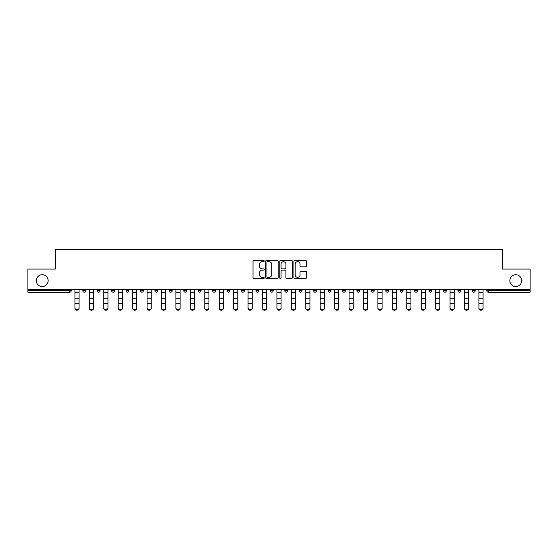 <?xml version="1.0" encoding="UTF-8"?>
<svg xmlns="http://www.w3.org/2000/svg" width="558" height="558" viewBox="0 0 558 558"><rect width="100%" height="100%" fill="white"/><g stroke="black" fill="none" stroke-linecap="round" stroke-linejoin="round"><path stroke-width="0.84" d="M48.155 280.639A5.922 5.922 0 0 1 42.234 286.554A5.922 5.922 0 0 1 36.319 280.639A5.922 5.922 0 0 1 42.234 274.717A5.922 5.922 0 0 1 48.155 280.639M521.681 280.639A5.922 5.922 0 0 1 515.766 286.554A5.922 5.922 0 0 1 509.845 280.639A5.922 5.922 0 0 1 515.766 274.717A5.922 5.922 0 0 1 521.681 280.639M264.206 261.053A0.635 0.635 0 0 0 263.564 260.412L253.925 260.412A0.907 0.907 0 0 0 253.011 261.325L253.011 277.661A0.907 0.907 0 0 0 253.925 278.568L263.564 278.568A0.635 0.635 0 0 0 264.206 277.933A0.635 0.635 0 0 0 263.564 277.298L262.316 277.298A2.902 2.902 0 0 1 259.414 274.397L259.414 273.036A2.902 2.902 0 0 1 262.316 270.128L263.564 270.128A0.635 0.635 0 0 0 264.206 269.493A0.635 0.635 0 0 0 263.564 268.858L262.316 268.858A2.902 2.902 0 0 1 259.414 265.95L259.414 264.59A2.902 2.902 0 0 1 262.316 261.688L263.564 261.688A0.635 0.635 0 0 0 264.206 261.053M305.533 266.815A0.907 0.907 0 0 0 306.44 265.908L306.44 261.325A0.907 0.907 0 0 0 305.533 260.412L294.819 260.412A0.907 0.907 0 0 0 293.913 261.325L293.913 277.661A0.907 0.907 0 0 0 294.819 278.568L305.533 278.568A0.907 0.907 0 0 0 306.44 277.661L306.44 272.123A0.907 0.907 0 0 0 305.533 271.216L300.943 271.216A0.907 0.907 0 0 0 300.037 272.123L300.037 274.871A2.427 2.427 0 0 1 297.609 277.298A2.427 2.427 0 0 1 295.182 274.871L295.182 264.115A2.427 2.427 0 0 1 297.609 261.688A2.427 2.427 0 0 1 300.037 264.115L300.037 265.908A0.907 0.907 0 0 0 300.943 266.815L305.533 266.815M27.9 289.33L27.9 269.075L55.458 269.075L55.458 249.656L502.542 249.656L502.542 269.075L530.1 269.075L530.1 289.33L27.9 289.33L27.9 290.809L69.799 290.809L69.799 289.33M278.205 261.325A0.907 0.907 0 0 0 277.298 260.412L266.584 260.412A0.907 0.907 0 0 0 265.678 261.325L265.678 277.661A0.907 0.907 0 0 0 266.584 278.568L277.298 278.568A0.907 0.907 0 0 0 278.205 277.661L278.205 261.325M280.702 260.412L291.416 260.412A0.907 0.907 0 0 1 292.322 261.325L292.322 277.661A0.907 0.907 0 0 1 291.416 278.568L286.833 278.568A0.907 0.907 0 0 1 285.919 277.661L285.919 271.035A0.907 0.907 0 0 0 285.012 270.128L281.971 270.128A0.907 0.907 0 0 0 281.065 271.035L281.065 277.933A0.635 0.635 0 0 1 280.43 278.568A0.635 0.635 0 0 1 279.795 277.933L279.795 261.325A0.907 0.907 0 0 1 280.702 260.412M71.187 289.33L71.187 290.809A1.388 1.388 0 0 1 69.799 292.197L27.9 292.197L27.9 290.809M530.1 289.33L530.1 292.197L488.201 292.197A1.388 1.388 0 0 1 486.813 290.809L486.813 289.33M82.835 289.33L82.835 290.809L82.835 289.33M69.799 292.197A1.388 1.388 0 0 0 71.187 290.809A1.388 1.388 0 0 1 69.799 292.197L69.799 290.809L71.187 290.809M85.611 290.809L82.835 290.809A1.388 1.388 0 0 0 84.223 292.197A1.388 1.388 0 0 0 85.611 290.809A1.388 1.388 0 0 1 84.223 292.197A1.388 1.388 0 0 1 82.835 290.809A1.388 1.388 0 0 0 84.223 292.197A1.388 1.388 0 0 0 85.611 290.809L85.611 289.33M97.266 289.33L97.266 290.809L97.266 289.33M100.042 289.33L100.042 290.809L100.042 289.33M111.691 290.809A1.388 1.388 0 0 0 113.079 292.197A1.388 1.388 0 0 0 114.467 290.809A1.388 1.388 0 0 1 113.079 292.197A1.388 1.388 0 0 0 114.467 290.809L114.467 289.33L114.467 290.809L111.691 290.809A1.388 1.388 0 0 0 113.079 292.197A1.388 1.388 0 0 1 111.691 290.809L111.691 289.33M126.122 289.33L126.122 290.809L126.122 289.33M128.898 289.33L128.898 290.809A1.388 1.388 0 0 1 127.51 292.197A1.388 1.388 0 0 1 126.122 290.809A1.388 1.388 0 0 0 127.51 292.197A1.388 1.388 0 0 0 128.898 290.809A1.388 1.388 0 0 1 127.51 292.197A1.388 1.388 0 0 1 126.122 290.809L128.898 290.809M140.546 290.809A1.388 1.388 0 0 0 141.934 292.197A1.388 1.388 0 0 0 143.322 290.809A1.388 1.388 0 0 1 141.934 292.197A1.388 1.388 0 0 0 143.322 290.809L143.322 289.33L143.322 290.809L140.546 290.809A1.388 1.388 0 0 0 141.934 292.197A1.388 1.388 0 0 1 140.546 290.809L140.546 289.33M157.754 289.33L157.754 290.809A1.388 1.388 0 0 1 156.366 292.197A1.388 1.388 0 0 1 154.978 290.809L154.978 289.33M172.178 289.33L172.178 290.809A1.388 1.388 0 0 1 170.79 292.197A1.388 1.388 0 0 1 169.402 290.809L169.402 289.33M186.609 289.33L186.609 290.809A1.388 1.388 0 0 1 185.221 292.197A1.388 1.388 0 0 1 183.833 290.809L183.833 289.33M201.033 289.33L201.033 290.809A1.388 1.388 0 0 1 199.645 292.197A1.388 1.388 0 0 1 198.257 290.809L198.257 289.33M215.465 289.33L215.465 290.809A1.388 1.388 0 0 1 214.077 292.197A1.388 1.388 0 0 1 212.689 290.809L212.689 289.33M229.889 289.33L229.889 290.809A1.388 1.388 0 0 1 228.501 292.197A1.388 1.388 0 0 1 227.113 290.809L227.113 289.33M241.544 289.33L241.544 290.809L241.544 289.33M244.32 289.33L244.32 290.809A1.388 1.388 0 0 1 242.932 292.197A1.388 1.388 0 0 1 241.544 290.809L244.32 290.809A1.388 1.388 0 0 1 242.932 292.197M258.745 289.33L258.745 290.809L255.969 290.809A1.388 1.388 0 0 0 257.357 292.197A1.388 1.388 0 0 1 255.969 290.809L255.969 289.33M271.788 292.197A1.388 1.388 0 0 0 273.176 290.809L273.176 289.33L273.176 290.809A1.388 1.388 0 0 1 271.788 292.197A1.388 1.388 0 0 1 270.4 290.809L270.4 289.33M286.212 292.197A1.388 1.388 0 0 0 287.6 290.809L287.6 289.33L287.6 290.809A1.388 1.388 0 0 1 286.212 292.197A1.388 1.388 0 0 1 284.824 290.809L284.824 289.33M302.031 289.33L302.031 290.809A1.388 1.388 0 0 1 300.643 292.197A1.388 1.388 0 0 1 299.255 290.809L299.255 289.33M313.68 290.809L316.456 290.809A1.388 1.388 0 0 1 315.068 292.197A1.388 1.388 0 0 0 316.456 290.809L316.456 289.33L316.456 290.809A1.388 1.388 0 0 1 315.068 292.197A1.388 1.388 0 0 1 313.68 290.809L313.68 289.33M330.887 289.33L330.887 290.809A1.388 1.388 0 0 1 329.499 292.197A1.388 1.388 0 0 1 328.111 290.809L328.111 289.33M345.311 289.33L345.311 290.809A1.388 1.388 0 0 1 343.923 292.197A1.388 1.388 0 0 1 342.535 290.809L342.535 289.33M356.967 289.33L356.967 290.809L356.967 289.33M359.743 289.33L359.743 290.809A1.388 1.388 0 0 1 358.355 292.197A1.388 1.388 0 0 1 356.967 290.809L359.743 290.809A1.388 1.388 0 0 1 358.355 292.197M371.391 289.33L371.391 290.809L371.391 289.33M374.167 289.33L374.167 290.809A1.388 1.388 0 0 1 372.779 292.197A1.388 1.388 0 0 1 371.391 290.809L374.167 290.809A1.388 1.388 0 0 1 372.779 292.197A1.388 1.388 0 0 0 374.167 290.809M385.822 289.33L385.822 290.809L385.822 289.33M388.598 289.33L388.598 290.809A1.388 1.388 0 0 1 387.21 292.197A1.388 1.388 0 0 1 385.822 290.809A1.388 1.388 0 0 0 387.21 292.197A1.388 1.388 0 0 0 388.598 290.809A1.388 1.388 0 0 1 387.21 292.197A1.388 1.388 0 0 1 385.822 290.809L388.598 290.809M400.246 289.33L400.246 290.809L400.246 289.33M403.022 289.33L403.022 290.809A1.388 1.388 0 0 1 401.634 292.197A1.388 1.388 0 0 1 400.246 290.809A1.388 1.388 0 0 0 401.634 292.197A1.388 1.388 0 0 0 403.022 290.809A1.388 1.388 0 0 1 401.634 292.197A1.388 1.388 0 0 1 400.246 290.809L403.022 290.809M416.066 292.197A1.388 1.388 0 0 0 417.454 290.809L417.454 289.33L417.454 290.809A1.388 1.388 0 0 1 416.066 292.197A1.388 1.388 0 0 1 414.678 290.809L414.678 289.33M431.878 289.33L431.878 290.809L429.102 290.809A1.388 1.388 0 0 0 430.49 292.197A1.388 1.388 0 0 1 429.102 290.809L429.102 289.33M446.309 289.33L446.309 290.809A1.388 1.388 0 0 1 444.921 292.197A1.388 1.388 0 0 1 443.533 290.809L443.533 289.33M457.958 289.33L457.958 290.809L457.958 289.33M460.734 289.33L460.734 290.809L460.734 289.33M475.165 289.33L475.165 290.809A1.388 1.388 0 0 1 473.777 292.197A1.388 1.388 0 0 1 472.389 290.809L472.389 289.33M98.654 292.197A1.388 1.388 0 0 1 97.266 290.809A1.388 1.388 0 0 0 98.654 292.197A1.388 1.388 0 0 0 100.042 290.809A1.388 1.388 0 0 1 98.654 292.197A1.388 1.388 0 0 1 97.266 290.809L100.042 290.809A1.388 1.388 0 0 1 98.654 292.197M257.357 292.197A1.388 1.388 0 0 0 258.745 290.809A1.388 1.388 0 0 1 257.357 292.197A1.388 1.388 0 0 1 255.969 290.809M430.49 292.197A1.388 1.388 0 0 0 431.878 290.809A1.388 1.388 0 0 1 430.49 292.197A1.388 1.388 0 0 1 429.102 290.809M459.346 292.197A1.388 1.388 0 0 1 457.958 290.809A1.388 1.388 0 0 0 459.346 292.197A1.388 1.388 0 0 0 460.734 290.809A1.388 1.388 0 0 1 459.346 292.197A1.388 1.388 0 0 1 457.958 290.809L460.734 290.809A1.388 1.388 0 0 1 459.346 292.197M488.201 289.33L488.201 292.197A1.388 1.388 0 0 1 486.813 290.809L530.1 290.809M267.582 261.688A0.635 0.635 0 0 0 266.947 262.323L266.947 276.663A0.635 0.635 0 0 0 267.582 277.298L268.9 277.298A2.902 2.902 0 0 0 271.809 274.397L271.809 264.59A2.902 2.902 0 0 0 268.9 261.688L267.582 261.688M285.919 264.157A2.427 2.427 0 0 0 283.492 261.73A2.427 2.427 0 0 0 281.065 264.157L281.065 267.952A0.907 0.907 0 0 0 281.971 268.858L285.012 268.858A0.907 0.907 0 0 0 285.919 267.952L285.919 264.157M74.932 304.096L74.932 307.842A2.079 1.89 0 0 0 79.09 307.842L79.09 308.344A2.079 1.89 180 0 1 77.011 310.234A2.079 1.89 180 0 1 74.932 308.344M79.09 307.842L79.09 289.33M74.932 307.842L74.932 289.33M89.357 304.096L89.357 307.842A2.079 1.89 0 0 0 93.521 307.842L93.521 308.344A2.079 1.89 180 0 1 91.435 310.234A2.079 1.89 180 0 1 89.357 308.344M103.788 304.096L103.788 307.842A2.079 1.89 0 0 0 107.945 307.842L107.945 308.344A2.079 1.89 180 0 1 105.867 310.234A2.079 1.89 180 0 1 103.788 308.344M118.212 304.096L118.212 307.842A2.079 1.89 0 0 0 122.376 307.842L122.376 308.344A2.079 1.89 180 0 1 120.291 310.234A2.079 1.89 180 0 1 118.212 308.344M132.644 304.096L132.644 307.842A2.079 1.89 0 0 0 136.801 307.842L136.801 308.344A2.079 1.89 180 0 1 134.722 310.234A2.079 1.89 180 0 1 132.644 308.344M147.068 304.096L147.068 307.842A2.079 1.89 0 0 0 151.232 307.842L151.232 308.344A2.079 1.89 180 0 1 149.146 310.234A2.079 1.89 180 0 1 147.068 308.344M93.521 307.842L93.521 289.33M89.357 307.842L89.357 289.33M107.945 307.842L107.945 289.33M103.788 307.842L103.788 289.33M122.376 307.842L122.376 289.33M118.212 307.842L118.212 289.33M136.801 307.842L136.801 289.33M132.644 307.842L132.644 289.33M151.232 307.842L151.232 289.33M147.068 307.842L147.068 289.33M161.499 304.096L161.499 307.842A2.079 1.89 0 0 0 165.656 307.842L165.656 308.344A2.079 1.89 180 0 1 163.578 310.234A2.079 1.89 180 0 1 161.499 308.344M165.656 307.842L165.656 289.33M161.499 307.842L161.499 289.33M175.923 304.096L175.923 307.842A2.079 1.89 0 0 0 180.088 307.842L180.088 308.344A2.079 1.89 180 0 1 178.002 310.234A2.079 1.89 180 0 1 175.923 308.344M180.088 307.842L180.088 289.33M175.923 307.842L175.923 289.33M190.355 304.096L190.355 307.842A2.079 1.89 0 0 0 194.512 307.842L194.512 308.344A2.079 1.89 180 0 1 192.433 310.234A2.079 1.89 180 0 1 190.355 308.344M194.512 307.842L194.512 289.33M190.355 307.842L190.355 289.33M204.779 304.096L204.779 307.842A2.079 1.89 0 0 0 208.943 307.842L208.943 308.344A2.079 1.89 180 0 1 206.858 310.234A2.079 1.89 180 0 1 204.779 308.344M208.943 307.842L208.943 289.33M204.779 307.842L204.779 289.33M219.21 304.096L219.21 307.842A2.079 1.89 0 0 0 223.367 307.842L223.367 308.344A2.079 1.89 180 0 1 221.289 310.234A2.079 1.89 180 0 1 219.21 308.344M223.367 307.842L223.367 289.33M219.21 307.842L219.21 289.33M233.635 304.096L233.635 307.842A2.079 1.89 0 0 0 237.799 307.842L237.799 308.344A2.079 1.89 180 0 1 235.713 310.234A2.079 1.89 180 0 1 233.635 308.344M237.799 307.842L237.799 289.33M233.635 307.842L233.635 289.33M248.066 304.096L248.066 307.842A2.079 1.89 0 0 0 252.223 307.842L252.223 308.344A2.079 1.89 180 0 1 250.144 310.234A2.079 1.89 180 0 1 248.066 308.344M252.223 307.842L252.223 289.33M248.066 307.842L248.066 289.33M262.49 304.096L262.49 307.842A2.079 1.89 0 0 0 266.654 307.842L266.654 308.344A2.079 1.89 180 0 1 264.569 310.234A2.079 1.89 180 0 1 262.49 308.344M266.654 307.842L266.654 289.33M262.49 307.842L262.49 289.33M276.921 304.096L276.921 307.842A2.079 1.89 0 0 0 281.079 307.842L281.079 308.344A2.079 1.89 180 0 1 279 310.234A2.079 1.89 180 0 1 276.921 308.344M281.079 307.842L281.079 289.33M276.921 307.842L276.921 289.33M291.346 304.096L291.346 307.842A2.079 1.89 0 0 0 295.51 307.842L295.51 308.344A2.079 1.89 180 0 1 293.431 310.234A2.079 1.89 180 0 1 291.346 308.344M295.51 307.842L295.51 289.33M291.346 307.842L291.346 289.33M305.777 304.096L305.777 307.842A2.079 1.89 0 0 0 309.934 307.842L309.934 308.344A2.079 1.89 180 0 1 307.856 310.234A2.079 1.89 180 0 1 305.777 308.344M309.934 307.842L309.934 289.33M305.777 307.842L305.777 289.33M320.201 304.096L320.201 307.842A2.079 1.89 0 0 0 324.365 307.842L324.365 308.344A2.079 1.89 180 0 1 322.287 310.234A2.079 1.89 180 0 1 320.201 308.344M324.365 307.842L324.365 289.33M320.201 307.842L320.201 289.33M334.633 304.096L334.633 307.842A2.079 1.89 0 0 0 338.79 307.842L338.79 308.344A2.079 1.89 180 0 1 336.711 310.234A2.079 1.89 180 0 1 334.633 308.344M338.79 307.842L338.79 289.33M334.633 307.842L334.633 289.33M349.057 304.096L349.057 307.842A2.079 1.89 0 0 0 353.221 307.842L353.221 308.344A2.079 1.89 180 0 1 351.142 310.234A2.079 1.89 180 0 1 349.057 308.344M353.221 307.842L353.221 289.33M349.057 307.842L349.057 289.33M363.488 304.096L363.488 307.842A2.079 1.89 0 0 0 367.645 307.842L367.645 308.344A2.079 1.89 180 0 1 365.567 310.234A2.079 1.89 180 0 1 363.488 308.344M367.645 307.842L367.645 289.33M363.488 307.842L363.488 289.33M377.912 304.096L377.912 307.842A2.079 1.89 0 0 0 382.077 307.842L382.077 308.344A2.079 1.89 180 0 1 379.998 310.234A2.079 1.89 180 0 1 377.912 308.344M382.077 307.842L382.077 289.33M377.912 307.842L377.912 289.33M392.344 304.096L392.344 307.842A2.079 1.89 0 0 0 396.501 307.842L396.501 308.344A2.079 1.89 180 0 1 394.422 310.234A2.079 1.89 180 0 1 392.344 308.344M396.501 307.842L396.501 289.33M392.344 307.842L392.344 289.33M406.768 304.096L406.768 307.842A2.079 1.89 0 0 0 410.932 307.842L410.932 308.344A2.079 1.89 180 0 1 408.854 310.234A2.079 1.89 180 0 1 406.768 308.344M410.932 307.842L410.932 289.33M406.768 307.842L406.768 289.33M421.199 304.096L421.199 307.842A2.079 1.89 0 0 0 425.356 307.842L425.356 308.344A2.079 1.89 180 0 1 423.278 310.234A2.079 1.89 180 0 1 421.199 308.344M425.356 307.842L425.356 289.33M421.199 307.842L421.199 289.33M435.624 304.096L435.624 307.842A2.079 1.89 0 0 0 439.788 307.842L439.788 308.344A2.079 1.89 180 0 1 437.709 310.234A2.079 1.89 180 0 1 435.624 308.344M439.788 307.842L439.788 289.33M435.624 307.842L435.624 289.33M450.055 304.096L450.055 307.842A2.079 1.89 0 0 0 454.212 307.842L454.212 308.344A2.079 1.89 180 0 1 452.133 310.234A2.079 1.89 180 0 1 450.055 308.344M454.212 307.842L454.212 289.33M450.055 307.842L450.055 289.33M464.479 304.096L464.479 307.842A2.079 1.89 0 0 0 468.643 307.842L468.643 308.344A2.079 1.89 180 0 1 466.565 310.234A2.079 1.89 180 0 1 464.479 308.344M468.643 307.842L468.643 289.33M464.479 307.842L464.479 289.33M478.91 304.096L478.91 307.842A2.079 1.89 0 0 0 483.068 307.842L483.068 308.344A2.079 1.89 180 0 1 480.989 310.234A2.079 1.89 180 0 1 478.91 308.344M483.068 308.344L483.068 289.33M478.91 307.842L478.91 289.33M156.366 292.197A1.388 1.388 0 0 0 157.754 290.809L154.978 290.809M170.79 292.197A1.388 1.388 0 0 0 172.178 290.809L169.402 290.809M185.221 292.197A1.388 1.388 0 0 0 186.609 290.809L183.833 290.809M199.645 292.197A1.388 1.388 0 0 0 201.033 290.809L198.257 290.809M214.077 292.197A1.388 1.388 0 0 0 215.465 290.809L212.689 290.809M228.501 292.197A1.388 1.388 0 0 0 229.889 290.809L227.113 290.809M273.176 290.809L270.4 290.809M287.6 290.809L284.824 290.809M300.643 292.197A1.388 1.388 0 0 0 302.031 290.809L299.255 290.809M329.499 292.197A1.388 1.388 0 0 0 330.887 290.809L328.111 290.809M343.923 292.197A1.388 1.388 0 0 0 345.311 290.809L342.535 290.809M417.454 290.809L414.678 290.809M444.921 292.197A1.388 1.388 0 0 0 446.309 290.809L443.533 290.809M473.777 292.197A1.388 1.388 0 0 0 475.165 290.809L472.389 290.809M488.201 292.197A1.388 1.388 0 0 1 486.813 290.809M74.932 298.816L79.09 298.816M74.932 303.594L79.09 303.594M74.932 292.197L79.09 292.197M74.932 289.609L79.09 289.609M89.357 298.816L93.521 298.816M89.357 303.594L93.521 303.594M89.357 292.197L93.521 292.197M89.357 289.609L93.521 289.609M103.788 298.816L107.945 298.816M103.788 303.594L107.945 303.594M103.788 292.197L107.945 292.197M103.788 289.609L107.945 289.609M118.212 298.816L122.376 298.816M118.212 303.594L122.376 303.594M118.212 292.197L122.376 292.197M118.212 289.609L122.376 289.609M132.644 298.816L136.801 298.816M132.644 303.594L136.801 303.594M132.644 292.197L136.801 292.197M132.644 289.609L136.801 289.609M147.068 298.816L151.232 298.816M147.068 303.594L151.232 303.594M147.068 292.197L151.232 292.197M147.068 289.609L151.232 289.609M161.499 298.816L165.656 298.816M161.499 303.594L165.656 303.594M161.499 292.197L165.656 292.197M161.499 289.609L165.656 289.609M175.923 298.816L180.088 298.816M175.923 303.594L180.088 303.594M175.923 292.197L180.088 292.197M175.923 289.609L180.088 289.609M190.355 298.816L194.512 298.816M190.355 303.594L194.512 303.594M190.355 292.197L194.512 292.197M190.355 289.609L194.512 289.609M204.779 298.816L208.943 298.816M204.779 303.594L208.943 303.594M204.779 292.197L208.943 292.197M204.779 289.609L208.943 289.609M219.21 298.816L223.367 298.816M219.21 303.594L223.367 303.594M219.21 292.197L223.367 292.197M219.21 289.609L223.367 289.609M233.635 298.816L237.799 298.816M233.635 303.594L237.799 303.594M233.635 292.197L237.799 292.197M233.635 289.609L237.799 289.609M248.066 298.816L252.223 298.816M248.066 303.594L252.223 303.594M248.066 292.197L252.223 292.197M248.066 289.609L252.223 289.609M262.49 298.816L266.654 298.816M262.49 303.594L266.654 303.594M262.49 292.197L266.654 292.197M262.49 289.609L266.654 289.609M276.921 298.816L281.079 298.816M276.921 303.594L281.079 303.594M276.921 292.197L281.079 292.197M276.921 289.609L281.079 289.609M291.346 298.816L295.51 298.816M291.346 303.594L295.51 303.594M291.346 292.197L295.51 292.197M291.346 289.609L295.51 289.609M305.777 298.816L309.934 298.816M305.777 303.594L309.934 303.594M305.777 292.197L309.934 292.197M305.777 289.609L309.934 289.609M320.201 298.816L324.365 298.816M320.201 303.594L324.365 303.594M320.201 292.197L324.365 292.197M320.201 289.609L324.365 289.609M334.633 298.816L338.79 298.816M334.633 303.594L338.79 303.594M334.633 292.197L338.79 292.197M334.633 289.609L338.79 289.609M349.057 298.816L353.221 298.816M349.057 303.594L353.221 303.594M349.057 292.197L353.221 292.197M349.057 289.609L353.221 289.609M363.488 298.816L367.645 298.816M363.488 303.594L367.645 303.594M363.488 292.197L367.645 292.197M363.488 289.609L367.645 289.609M377.912 298.816L382.077 298.816M377.912 303.594L382.077 303.594M377.912 292.197L382.077 292.197M377.912 289.609L382.077 289.609M392.344 298.816L396.501 298.816M392.344 303.594L396.501 303.594M392.344 292.197L396.501 292.197M392.344 289.609L396.501 289.609M406.768 298.816L410.932 298.816M406.768 303.594L410.932 303.594M406.768 292.197L410.932 292.197M406.768 289.609L410.932 289.609M421.199 298.816L425.356 298.816M421.199 303.594L425.356 303.594M421.199 292.197L425.356 292.197M421.199 289.609L425.356 289.609M435.624 298.816L439.788 298.816M435.624 303.594L439.788 303.594M435.624 292.197L439.788 292.197M435.624 289.609L439.788 289.609M450.055 298.816L454.212 298.816M450.055 303.594L454.212 303.594M450.055 292.197L454.212 292.197M450.055 289.609L454.212 289.609M464.479 298.816L468.643 298.816M464.479 303.594L468.643 303.594M464.479 292.197L468.643 292.197M464.479 289.609L468.643 289.609M478.91 298.816L483.068 298.816M478.91 303.594L483.068 303.594M478.91 292.197L483.068 292.197M478.91 289.609L483.068 289.609"/></g></svg>
